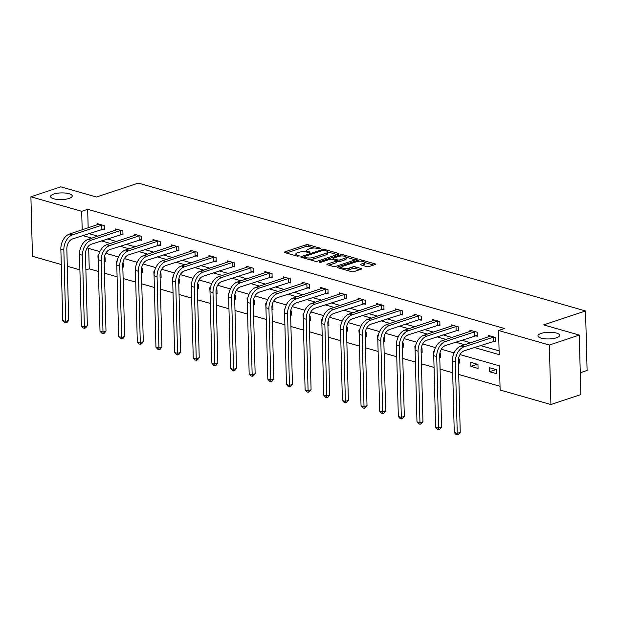 <?xml version="1.0" encoding="UTF-8"?>
<svg xmlns="http://www.w3.org/2000/svg" width="618" height="618" viewBox="0 0 618 618"><rect width="100%" height="100%" fill="white"/><g stroke="black" fill="none" stroke-linecap="round" stroke-linejoin="round"><path stroke-width="0.93" d="M320.819 248.869L320.827 248.359L308.359 244.798A1.661 0.51 -1.5 0 0 306.01 244.852L284.867 251.881A1.661 0.51 -1.5 0 0 284.38 252.26A1.661 0.51 -1.5 0 0 284.867 252.607L297.328 256.176L299.313 255.867L297.366 255.164A5.315 1.645 -1.5 0 1 295.806 254.052A5.315 1.645 -1.5 0 1 297.366 252.839L299.127 252.252A5.315 1.645 -1.5 0 1 306.644 252.082L309.896 252.499L309.896 251.997L308.289 251.534A5.315 1.645 -1.5 0 1 306.737 250.421A5.315 1.645 -1.5 0 1 308.289 249.209L310.051 248.621A5.315 1.645 -1.5 0 1 317.567 248.444L320.819 248.869L320.827 248.359M541.129 333.419A10.83 3.345 -1.5 0 0 537.954 335.883A10.83 3.345 -1.5 0 0 544.674 338.795A10.83 3.345 -1.5 0 0 556.424 337.791A10.83 3.345 -1.5 0 0 559.599 335.319A10.83 3.345 -1.5 0 0 552.886 332.407A10.83 3.345 -1.5 0 0 541.129 333.419M53.743 194.067A10.83 3.345 -1.5 0 0 50.568 196.532A10.83 3.345 -1.5 0 0 57.289 199.444A10.83 3.345 -1.5 0 0 69.046 198.44A10.83 3.345 -1.5 0 0 72.221 195.968A10.83 3.345 -1.5 0 0 65.5 193.055A10.83 3.345 -1.5 0 0 53.743 194.067M362.295 265.338L363.206 265.037L363.168 263.43L360.85 264.203A1.661 0.51 -1.5 0 0 360.364 264.581A1.661 0.51 -1.5 0 0 360.842 264.929L366.768 266.621A1.661 0.51 -1.5 0 0 369.116 266.567L375.049 264.589A1.661 0.51 -1.5 0 0 375.535 264.21A1.661 0.51 -1.5 0 0 375.049 263.863L361.206 259.908A1.661 0.51 -1.5 0 0 358.857 259.962L337.714 266.991A1.661 0.51 -1.5 0 0 337.227 267.37A1.661 0.51 -1.5 0 0 337.714 267.718L351.557 271.681A1.661 0.51 -1.5 0 0 353.905 271.619L361.074 269.239A1.661 0.51 -1.5 0 0 361.561 268.861A1.661 0.51 -1.5 0 0 361.074 268.513L355.149 266.821A1.661 0.51 -1.5 0 0 352.801 266.876L349.247 268.058A4.442 1.375 -1.5 0 1 344.427 268.467A4.442 1.375 -1.5 0 1 341.669 267.277L339.166 268.135M363.168 263.43A4.442 1.375 -1.5 0 0 364.473 262.418A4.442 1.375 -1.5 0 0 361.715 261.221A4.442 1.375 -1.5 0 0 356.887 261.63L342.975 266.265A4.442 1.375 -1.5 0 0 341.669 267.277L341.708 268.861M61.259 264.527L32.46 256.292L30.9 196.787L60.819 186.837L96.431 197.018L138.316 183.09L585.54 310.962L543.655 324.89L579.275 335.072L549.356 345.022L550.916 404.535L500.124 390.012L499.491 365.879L459.985 354.585M30.9 196.787L81.692 211.302L82.179 229.819M474.245 347.486L499.197 354.624L498.564 330.499L504.543 328.506L87.679 209.317L81.692 211.302M498.564 330.499L549.356 345.022M338.564 254.16A1.661 0.51 -1.5 0 0 339.05 253.782A1.661 0.51 -1.5 0 0 338.564 253.434L324.72 249.479A1.661 0.51 -1.5 0 0 322.38 249.533L301.236 256.563A1.661 0.51 -1.5 0 0 300.75 256.941A1.661 0.51 -1.5 0 0 301.229 257.289L315.072 261.244A1.661 0.51 -1.5 0 0 317.42 261.19L338.564 254.16M342.967 254.693L356.81 258.648A1.661 0.51 -1.5 0 1 357.297 258.996A1.661 0.51 -1.5 0 1 356.81 259.375L335.667 266.404A1.661 0.51 -1.5 0 1 333.318 266.458L327.393 264.767A1.661 0.51 -1.5 0 1 326.907 264.419A1.661 0.51 -1.5 0 1 327.393 264.041L335.968 261.19A1.661 0.51 -1.5 0 0 336.455 260.811A1.661 0.51 -1.5 0 0 335.968 260.464L332.044 259.344A1.661 0.51 -1.5 0 0 329.695 259.398L320.765 262.364L319.12 261.893L340.618 254.747A1.661 0.51 -1.5 0 1 342.967 254.693L342.998 255.991M580.263 372.747L587.1 370.476L585.54 310.962M87.679 209.317L88.165 227.826M88.698 233.558L97.798 236.153M107.339 238.888L116.439 241.483M125.987 244.218L135.087 246.814M144.627 249.548L153.727 252.144M163.276 254.879L172.376 257.482M181.916 260.209L191.016 262.812M200.564 265.539L209.664 268.142M219.212 270.869L228.305 273.473M237.853 276.2L246.953 278.803M256.501 281.53L265.593 284.133M275.141 286.86L284.241 289.463M293.789 292.19L302.882 294.794M312.43 297.521L321.53 300.124M331.078 302.851L340.17 305.454M349.718 308.181L358.819 310.784M368.367 313.519L377.459 316.115M387.007 318.849L396.107 321.445M405.655 324.18L414.748 326.775M424.296 329.51L433.396 332.105M442.944 334.84L452.036 337.443M461.584 340.17L470.684 342.774M480.232 345.501L499.097 350.893M102.403 229.093L104.342 229.649L104.233 225.624L97.065 223.577L97.103 224.859M121.043 234.423L122.99 234.979L122.882 230.954L115.713 228.907L115.744 230.19M139.691 239.753L141.63 240.309L141.522 236.285L134.353 234.237L134.392 235.52M158.332 245.083L160.278 245.64L160.17 241.615L153.001 239.568L153.032 240.85M176.98 250.414L178.919 250.97L178.811 246.945L171.642 244.898L171.68 246.18M195.62 255.744L197.567 256.3L197.459 252.275L190.29 250.228L190.321 251.511M214.268 261.074L216.207 261.63L216.099 257.606L208.93 255.558L208.969 256.841M232.916 266.404L234.855 266.961L234.747 262.944L227.579 260.889L227.609 262.171M251.557 271.735L253.496 272.291L253.395 268.274L246.219 266.219L246.258 267.501M270.205 277.065L272.144 277.621L272.036 273.604L264.867 271.549L264.898 272.832M288.845 282.395L290.784 282.951L290.684 278.934L283.507 276.879L283.546 278.162M307.494 287.733L309.433 288.282L309.324 284.265L302.156 282.21L302.187 283.492M326.134 293.063L328.073 293.612L327.973 289.595L320.796 287.54L320.835 288.822M344.782 298.394L346.721 298.942L346.613 294.925L339.444 292.878L339.475 294.16M363.423 303.724L365.362 304.28L365.261 300.255L358.085 298.208L358.123 299.491M382.071 309.054L384.01 309.61L383.902 305.586L376.733 303.538L376.764 304.821M400.711 314.384L402.65 314.941L402.55 310.916L395.373 308.869L395.412 310.151M419.359 319.715L421.298 320.271L421.19 316.246L414.021 314.199L414.052 315.481M438 325.045L439.939 325.601L439.838 321.576L432.662 319.529L432.7 320.812M456.648 330.375L458.587 330.931L458.479 326.907L451.31 324.859L451.341 326.142M475.288 335.705L477.227 336.262L477.127 332.237L469.95 330.19L469.989 331.472M493.936 341.036L495.875 341.592L495.767 337.567L488.599 335.52L488.629 336.802M88.698 248.428L89.239 268.83L98.455 271.464M104.481 273.187L117.096 276.794M123.129 278.517L135.744 282.125M141.769 283.847L154.384 287.455M160.417 289.178L173.032 292.785M179.058 294.508L191.673 298.115M197.706 299.838L210.321 303.446M216.346 305.168L228.961 308.776M234.994 310.506L247.609 314.106M253.635 315.837L266.25 319.444M272.283 321.167L284.898 324.774M290.923 326.497L303.538 330.105M309.572 331.827L322.187 335.435M328.212 337.158L340.827 340.765M346.86 342.488L359.475 346.095M365.501 347.818L378.116 351.426M384.149 353.148L396.764 356.756M402.789 358.479L415.404 362.086M421.437 363.809L434.052 367.416M440.078 369.139L452.693 372.747M458.726 374.469L500.024 386.281M98.478 255.906L97.907 255.744L98.146 259.799M104.179 261.53L105.184 261.816L105.075 257.791L104.257 257.559M117.126 261.236L116.555 261.074L116.794 265.13M122.82 266.86L123.832 267.146L123.724 263.121L122.905 262.889M135.767 266.567L135.195 266.404L135.435 270.468M141.468 272.19L142.472 272.476L142.364 268.451L141.545 268.22M154.415 271.897L153.843 271.735L154.083 275.798M160.108 277.521L161.12 277.806L161.012 273.789L160.193 273.55M173.055 277.227L172.484 277.065L172.723 281.128M178.756 282.851L179.761 283.137L179.66 279.12L178.834 278.88M191.704 282.557L191.132 282.395L191.371 286.458M197.397 288.181L198.409 288.467L198.301 284.45L197.482 284.21M210.344 287.888L209.772 287.725L210.012 291.789M216.045 293.511L217.049 293.797L216.949 289.78L216.122 289.541M228.992 293.226L228.421 293.056L228.66 297.119M234.685 298.842L235.697 299.127L235.589 295.11L234.77 294.871M247.633 298.556L247.061 298.386L247.3 302.449M253.334 304.172L254.338 304.458L254.237 300.441L253.411 300.201M266.281 303.886L265.709 303.724L265.949 307.779M271.974 309.502L272.986 309.788L272.878 305.771L272.059 305.539M284.921 309.216L284.35 309.054L284.589 313.11M290.622 314.832L291.626 315.126L291.526 311.101L290.699 310.869M303.569 314.547L302.998 314.384L303.237 318.44M309.263 320.163L310.275 320.456L310.166 316.431L309.348 316.2M322.21 319.877L321.638 319.715L321.878 323.77M327.911 325.493L328.915 325.786L328.815 321.762L327.988 321.53M340.858 325.207L340.286 325.045L340.526 329.1M346.551 330.823L347.563 331.117L347.455 327.092L346.636 326.86M359.498 330.537L358.927 330.375L359.166 334.431M365.199 336.153L366.204 336.447L366.103 332.422L365.277 332.19M378.146 335.868L377.575 335.705L377.814 339.761M383.84 341.491L384.852 341.777L384.744 337.752L383.925 337.521M396.787 341.198L396.215 341.036L396.455 345.091M402.488 346.822L403.492 347.107L403.392 343.083L402.565 342.851M415.435 346.528L414.863 346.366L415.103 350.429M421.128 352.152L422.14 352.438L422.032 348.413L421.213 348.181M434.075 351.858L433.504 351.696L433.743 355.759M439.777 357.482L440.781 357.768L440.68 353.751L439.854 353.511M452.724 357.189L452.152 357.026L452.391 361.09M458.417 362.812L459.429 363.098L459.321 359.081L458.502 358.842M470.901 366.381L478.069 368.428L477.969 364.411L470.792 362.357L470.901 366.381L477.351 364.234M489.549 371.712L496.717 373.759L496.609 369.742L489.441 367.687L489.549 371.712L495.999 369.564M579.275 335.072L580.835 394.585L550.916 404.535M89.239 268.83L85.894 269.942M79.907 269.865L67.292 266.258M454.122 352.909L441.345 349.255M435.474 347.579L422.697 343.925M416.833 342.248L404.056 338.594M398.185 336.918L385.408 333.264M379.545 331.588L366.768 327.934M360.897 326.258L348.119 322.604M342.256 320.927L329.479 317.273M323.608 315.597L310.831 311.943M304.968 310.267L292.19 306.613M286.319 304.937L273.542 301.283M267.679 299.599L254.894 295.952M249.031 294.268L236.254 290.614M230.39 288.938L217.606 285.284M211.742 283.608L198.965 279.954M193.102 278.278L180.317 274.624M174.454 272.947L161.677 269.293M155.813 267.617L143.028 263.963M137.165 262.287L124.388 258.633M118.525 256.957L105.74 253.303M99.877 251.626L87.099 247.972M82.712 235.543L91.812 238.146M101.36 240.873L110.46 243.477M120 246.203L129.1 248.807M138.648 251.534L147.748 254.137M157.289 256.864L166.389 259.467M175.937 262.194L185.037 264.798M194.577 267.524L203.677 270.128M213.225 272.862L222.326 275.458M231.866 278.193L240.966 280.788M250.514 283.523L259.614 286.119M269.162 288.853L278.254 291.449M287.803 294.183L296.903 296.787M306.451 299.514L315.543 302.117M325.091 304.844L334.191 307.447M343.739 310.174L352.832 312.778M362.38 315.504L371.48 318.108M381.028 320.835L390.12 323.438M399.668 326.165L408.768 328.768M418.316 331.495L427.409 334.099M436.957 336.825L446.057 339.429M455.605 342.156L464.697 344.759M306.737 250.421L306.775 252.028A5.315 1.645 -1.5 0 0 306.783 252.121M295.806 254.052L295.852 255.659A5.315 1.645 -1.5 0 0 295.86 255.752M314.153 248.05L308.397 246.404A1.661 0.51 -1.5 0 0 306.057 246.458L286.319 253.025M303.84 257.32L302.681 257.706M337.158 254.631L327.617 251.897M324.373 250.39L322.727 250.429L304.164 256.601L304.164 257.111L305.871 257.598A5.315 1.645 -1.5 0 0 313.38 257.42L326.065 253.202A5.315 1.645 -1.5 0 0 327.625 251.989A5.315 1.645 -1.5 0 0 326.072 250.877L324.373 250.39M309.324 259.606A5.315 1.645 -1.5 0 0 313.419 259.027L313.38 257.42M327.625 251.989L327.664 253.596A5.315 1.645 -1.5 0 1 326.111 254.809L313.419 259.027M333.233 259.684L333.202 258.448A1.661 0.51 -1.5 0 1 333.689 258.069L338.587 256.439A4.442 1.375 -1.5 0 1 343.415 256.022A4.442 1.375 -1.5 0 1 346.165 257.219L346.211 258.826A4.442 1.375 -1.5 0 1 344.906 259.838L344.867 258.231A4.442 1.375 -1.5 0 0 346.165 257.219L355.404 259.846M328.846 265.184L336.014 262.797A1.661 0.51 -1.5 0 0 336.501 262.418L336.455 260.811M331.835 259.29L333.21 258.834M333.202 258.448A1.661 0.51 -1.5 0 0 333.681 258.795L337.613 259.915A1.661 0.51 -1.5 0 0 339.962 259.861L344.867 258.231M344.906 259.838L340 261.468A1.661 0.51 -1.5 0 1 337.66 261.53L336.462 261.182M363.206 265.037A4.442 1.375 -1.5 0 0 364.512 264.025L364.473 262.418L373.643 265.06M346.18 270.143A4.442 1.375 -1.5 0 0 349.294 269.664L349.247 268.058M359.668 269.711L355.188 268.428A1.661 0.51 -1.5 0 0 352.839 268.482L349.294 269.664M99.004 224.125L69.517 234.029L72.507 234.886L102.294 225.068M104.318 228.791L72.607 238.903A8.459 5.74 106 0 0 66.837 248.938L68.706 320.433L66.968 322.565L65.771 322.959L64.581 322.619L62.727 320.572L60.858 249.077A12.692 8.606 -74 0 1 69.517 234.029M62.727 320.572L65.717 321.422L63.847 249.927A12.692 8.606 -74 0 1 72.507 234.886M65.771 322.959L65.717 321.422L68.706 320.433M101.877 229.17L101.769 225.153M117.652 229.463L88.158 239.359L91.147 240.217L120.943 230.398M122.967 234.122L91.255 244.234A8.459 5.74 106 0 0 85.477 254.268L87.354 325.763L85.616 327.895L84.419 328.289L83.221 327.949L81.375 325.902L79.498 254.407A12.692 8.606 -74 0 1 88.158 239.359M81.375 325.902L84.365 326.76L82.488 255.257A12.692 8.606 -74 0 1 91.147 240.217M84.419 328.289L84.365 326.76L87.354 325.763M120.518 234.5L120.417 230.483M136.292 234.794L106.806 244.689L109.795 245.547L139.583 235.728M141.607 239.46L109.896 249.564A8.459 5.74 106 0 0 104.125 259.599L105.995 331.094L104.257 333.226L103.059 333.62L101.87 333.28L100.016 331.233L98.146 259.738A12.692 8.606 -74 0 1 106.806 244.689M100.016 331.233L103.005 332.09L101.136 260.595A12.692 8.606 -74 0 1 109.795 245.547M103.059 333.62L103.005 332.09L105.995 331.094M139.166 239.838L139.058 235.813M154.94 240.124L125.446 250.02L128.436 250.877L158.231 241.059M160.255 244.79L128.544 254.894A8.459 5.74 106 0 0 122.766 264.929L124.643 336.424L122.905 338.556L121.707 338.958L120.51 338.61L118.664 336.563L116.787 265.068A12.692 8.606 -74 0 1 125.446 250.02M118.664 336.563L121.653 337.42L119.776 265.925A12.692 8.606 -74 0 1 128.436 250.877M121.707 338.958L121.653 337.42L124.643 336.424M157.806 245.168L157.706 241.144M173.581 245.454L144.094 255.35L147.084 256.207L176.872 246.397M178.896 250.12L147.184 260.224A8.459 5.74 106 0 0 141.414 270.259L143.283 341.754L141.545 343.886L140.348 344.288L139.158 343.94L137.304 341.893L135.435 270.398A12.692 8.606 -74 0 1 144.094 255.35M137.304 341.893L140.294 342.751L138.424 271.256A12.692 8.606 -74 0 1 147.084 256.207M140.348 344.288L140.294 342.751L143.283 341.754M176.454 250.499L176.346 246.474M192.229 250.784L162.735 260.68L165.724 261.538L195.52 251.727M197.544 255.45L165.833 265.555A8.459 5.74 106 0 0 160.054 275.589L161.931 347.084L160.193 349.216L158.996 349.618L157.799 349.27L155.952 347.223L154.075 275.728A12.692 8.606 -74 0 1 162.735 260.68M155.952 347.223L158.942 348.081L157.065 276.586A12.692 8.606 -74 0 1 165.724 261.538M158.996 349.618L158.942 348.081L161.931 347.084M195.095 255.829L194.994 251.804M210.869 256.115L181.383 266.01L184.373 266.868L214.16 257.057M216.184 260.781L184.473 270.885A8.459 5.74 106 0 0 178.702 280.92L180.572 352.414L178.834 354.547L177.636 354.948L176.447 354.608L174.593 352.554L172.723 281.059A12.692 8.606 -74 0 1 181.383 266.01M174.593 352.554L177.582 353.411L175.713 281.916A12.692 8.606 -74 0 1 184.373 266.868M177.636 354.948L177.582 353.411L180.572 352.414M213.743 261.159L213.635 257.134M229.517 261.445L200.023 271.341L203.013 272.198L232.808 262.387M234.832 266.111L203.121 276.223A8.459 5.74 106 0 0 197.351 286.25L199.22 357.745L197.482 359.877L196.285 360.279L195.087 359.939L193.241 357.884L191.364 286.389A12.692 8.606 -74 0 1 200.023 271.341M193.241 357.884L196.23 358.741L194.353 287.246A12.692 8.606 -74 0 1 203.013 272.198M196.285 360.279L196.23 358.741L199.22 357.745M232.383 266.489L232.283 262.465M248.158 266.775L218.672 276.671L221.661 277.528L251.449 267.718M253.473 271.441L221.762 281.553A8.459 5.74 106 0 0 215.991 291.58L217.86 363.075L216.122 365.207L214.925 365.609L213.735 365.269L211.881 363.214L210.012 291.719A12.692 8.606 -74 0 1 218.672 276.671M211.881 363.214L214.871 364.072L213.001 292.577A12.692 8.606 -74 0 1 221.661 277.528M214.925 365.609L214.871 364.072L217.86 363.075M251.032 271.82L250.923 267.795M266.806 272.105L237.312 282.009L240.302 282.859L270.097 273.048M272.121 276.771L240.41 286.883A8.459 5.74 106 0 0 234.639 296.91L236.509 368.405L234.77 370.537L233.573 370.939L232.376 370.599L230.529 368.544L228.652 297.049A12.692 8.606 -74 0 1 237.312 282.009M230.529 368.544L233.519 369.402L231.642 297.907A12.692 8.606 -74 0 1 240.302 282.859M233.573 370.939L233.519 369.402L236.509 368.405M269.672 277.15L269.572 273.125M285.446 277.436L255.96 287.339L258.95 288.189L288.737 278.378M290.761 282.102L259.05 292.214A8.459 5.74 106 0 0 253.28 302.241L255.149 373.736L253.411 375.868L252.214 376.269L251.024 375.929L249.17 373.882L247.3 302.38A12.692 8.606 -74 0 1 255.96 287.339M249.17 373.882L252.159 374.732L250.29 303.237A12.692 8.606 -74 0 1 258.95 288.189M252.214 376.269L252.159 374.732L255.149 373.736M288.32 282.48L288.212 278.463M304.095 282.766L274.601 292.669L277.59 293.519L307.385 283.708M309.409 287.432L277.698 297.544A8.459 5.74 106 0 0 271.928 307.571L273.797 379.066L272.059 381.206L270.862 381.6L269.664 381.26L267.818 379.213L265.949 307.718A12.692 8.606 -74 0 1 274.601 292.669M267.818 379.213L270.808 380.062L268.93 308.567A12.692 8.606 -74 0 1 277.59 293.519M270.862 381.6L270.808 380.062L273.797 379.066M306.961 287.81L306.86 283.793M322.735 288.096L293.249 298L296.238 298.849L326.026 289.039M328.05 292.762L296.339 302.874A8.459 5.74 106 0 0 290.568 312.901L292.438 384.396L290.699 386.536L289.502 386.93L288.312 386.59L286.458 384.543L284.589 313.048A12.692 8.606 -74 0 1 293.249 298M286.458 384.543L289.448 385.393L287.579 313.898A12.692 8.606 -74 0 1 296.238 298.849M289.502 386.93L289.448 385.393L292.438 384.396M325.609 293.141L325.501 289.124M341.383 293.426L311.889 303.33L314.879 304.18L344.674 294.369M346.698 298.092L314.987 308.204A8.459 5.74 106 0 0 309.216 318.231L311.086 389.734L309.348 391.866L308.15 392.26L306.953 391.92L305.107 389.873L303.237 318.378A12.692 8.606 -74 0 1 311.889 303.33M305.107 389.873L308.096 390.723L306.219 319.228A12.692 8.606 -74 0 1 314.879 304.18M308.15 392.26L308.096 390.723L311.086 389.734M344.249 298.471L344.149 294.454M360.024 298.757L330.537 308.66L333.527 309.51L363.314 299.699M365.338 303.423L333.627 313.535A8.459 5.74 106 0 0 327.857 323.569L329.726 395.064L327.988 397.196L326.791 397.59L325.601 397.25L323.747 395.203L321.878 323.708A12.692 8.606 -74 0 1 330.537 308.66M323.747 395.203L326.737 396.053L324.867 324.558A12.692 8.606 -74 0 1 333.527 309.51M326.791 397.59L326.737 396.053L329.726 395.064M362.897 303.801L362.789 299.784M378.672 304.087L349.178 313.99L352.167 314.84L381.963 305.029M383.987 308.753L352.275 318.865A8.459 5.74 106 0 0 346.505 328.9L348.374 400.394L346.636 402.527L345.439 402.921L344.241 402.581L342.395 400.534L340.526 329.039A12.692 8.606 -74 0 1 349.178 313.99M342.395 400.534L345.385 401.383L343.508 329.888A12.692 8.606 -74 0 1 352.167 314.84M345.439 402.921L345.385 401.383L348.374 400.394M381.538 309.131L381.437 305.114M397.312 309.425L367.826 319.321L370.815 320.178L400.603 310.36M402.627 314.083L370.916 324.195A8.459 5.74 106 0 0 365.145 334.23L367.015 405.725L365.277 407.857L364.079 408.251L362.89 407.911L361.036 405.864L359.166 334.369A12.692 8.606 -74 0 1 367.826 319.321M361.036 405.864L364.025 406.721L362.156 335.219A12.692 8.606 -74 0 1 370.815 320.178M364.079 408.251L364.025 406.721L367.015 405.725M400.186 314.462L400.078 310.445M415.96 314.755L386.466 324.651L389.456 325.508L419.251 315.69M421.275 319.421L418.826 319.792L389.564 329.525A8.459 5.74 106 0 0 383.793 339.56L385.663 411.055L383.925 413.187L382.727 413.581L381.53 413.241L379.684 411.194L377.814 339.699A12.692 8.606 -74 0 1 386.466 324.651M379.684 411.194L382.673 412.051L380.796 340.557A12.692 8.606 -74 0 1 389.456 325.508M382.727 413.581L382.673 412.051L385.663 411.055M418.826 319.792L418.726 315.775M434.601 320.085L405.114 329.981L408.104 330.839L437.892 321.02M439.916 324.751L408.204 334.856A8.459 5.74 106 0 0 402.434 344.89L404.303 416.385L402.565 418.517L401.368 418.919L400.178 418.571L398.324 416.524L396.455 345.029A12.692 8.606 -74 0 1 405.114 329.981M398.324 416.524L401.314 417.382L399.444 345.887A12.692 8.606 -74 0 1 408.104 330.839M401.368 418.919L401.314 417.382L404.303 416.385M437.474 325.13L437.366 321.105M453.249 325.416L423.763 335.311L426.744 336.169L456.54 326.358M458.564 330.082L426.853 340.186A8.459 5.74 106 0 0 421.082 350.221L422.951 421.715L421.213 423.848L420.016 424.249L418.819 423.902L416.972 421.855L415.103 350.36A12.692 8.606 -74 0 1 423.763 335.311M416.972 421.855L419.962 422.712L418.085 351.217A12.692 8.606 -74 0 1 426.744 336.169M420.016 424.249L419.962 422.712L422.951 421.715M456.115 330.46L456.014 326.435M471.889 330.746L442.403 340.642L445.393 341.499L475.188 331.688M477.204 335.412L445.493 345.516A8.459 5.74 106 0 0 439.722 355.551L441.6 427.046L439.854 429.178L438.656 429.58L437.467 429.232L435.613 427.185L433.743 355.69A12.692 8.606 -74 0 1 442.403 340.642M435.613 427.185L438.602 428.042L436.733 356.547A12.692 8.606 -74 0 1 445.393 341.499M438.656 429.58L438.602 428.042L441.6 427.046M474.763 335.79L474.655 331.766M490.537 336.076L461.051 345.972L464.033 346.829L493.828 337.019M495.852 340.742L464.141 350.846A8.459 5.74 106 0 0 458.371 360.881L460.24 432.376L458.502 434.508L457.305 434.91L456.107 434.562L454.261 432.515L452.391 361.02A12.692 8.606 -74 0 1 461.051 345.972M454.261 432.515L457.25 433.373L455.373 361.878A12.692 8.606 -74 0 1 464.033 346.829M457.305 434.91L457.25 433.373L460.24 432.376M493.403 341.121L493.303 337.096M298.988 256.13L298.973 255.628M309.912 252.499L309.896 251.997M308.312 252.553L308.289 251.534M297.389 256.192L297.366 255.164M284.89 252.615L284.867 251.881M306.057 246.458L306.01 244.852M308.397 246.404L308.359 244.798M301.252 257.297L301.236 256.563M322.403 250.537L322.38 249.533M324.751 250.499L324.72 249.479M338.587 254.152L338.564 253.434M304.195 258.139L304.164 257.111M305.895 258.618L305.871 257.598M326.111 254.809L326.065 253.202M356.825 259.367L356.81 258.648M327.416 264.774L327.393 264.041M336.014 262.797L335.968 261.19M319.135 262.411L319.12 261.893M340.649 256.03L340.618 254.747M333.712 259.823L333.681 258.795M337.66 261.53L337.613 259.915M340 261.468L339.962 259.861M360.866 264.929L360.85 264.203M352.839 268.482L352.801 266.876M355.188 268.428L355.149 266.821M361.09 269.232L361.074 268.513M337.737 267.725L337.714 266.991M358.896 261.229L358.857 259.962M361.244 261.182L361.206 259.908M375.072 264.589L375.049 263.863M60.858 249.077L63.847 249.927M79.498 254.407L82.488 255.257M98.146 259.738L101.136 260.595M116.787 265.068L119.776 265.925M135.435 270.398L138.424 271.256M154.075 275.728L157.065 276.586M172.723 281.059L175.713 281.916M191.364 286.389L194.353 287.246M210.012 291.719L213.001 292.577M228.652 297.049L231.642 297.907M247.3 302.38L250.29 303.237M265.949 307.718L268.93 308.567M284.589 313.048L287.579 313.898M303.237 318.378L306.219 319.228M321.878 323.708L324.867 324.558M340.526 329.039L343.508 329.888M359.166 334.369L362.156 335.219M377.814 339.699L380.796 340.557M396.455 345.029L399.444 345.887M415.103 350.36L418.085 351.217M433.743 355.69L436.733 356.547M452.391 361.02L455.373 361.878M303.855 258.038L303.824 256.864"/></g></svg>

